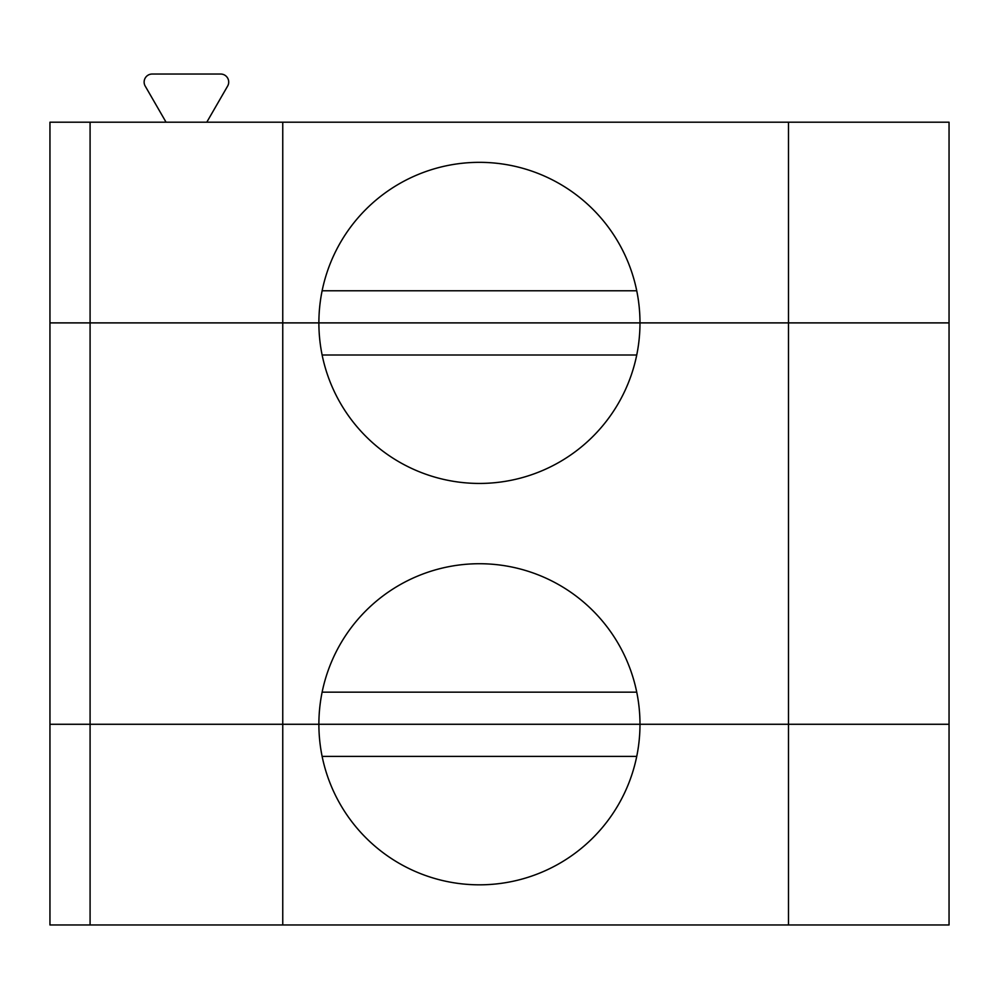 <?xml version="1.0" encoding="UTF-8"?>
<svg xmlns="http://www.w3.org/2000/svg" width="999" height="999" viewBox="0 0 999 999"><rect width="100%" height="100%" fill="white"/><g stroke="black" fill="none" stroke-linecap="round" stroke-linejoin="round"><path stroke-width="1.5" d="M636.738 290.784L322.115 290.784M90.085 122.203L49.95 122.203L49.95 322.889L282.754 322.889L282.754 724.275L788.498 724.275L788.498 924.962L282.754 924.962L282.754 724.275L49.95 724.275L49.95 322.889L90.085 322.889L90.085 122.203L949.05 122.203L949.05 322.889L282.754 322.889L282.754 122.203M206.781 122.203L227.635 86.076A8.029 8.029 0 0 0 220.679 74.038L152.16 74.038A8.029 8.029 0 0 0 145.205 86.076L166.059 122.203M788.498 924.962L949.05 924.962L949.05 724.275L788.498 724.275L949.05 724.275L949.05 322.889L639.984 322.889A160.552 160.552 0 0 0 479.433 162.338A160.552 160.552 0 0 0 318.881 322.889A160.552 160.552 0 0 0 479.433 483.441A160.552 160.552 0 0 0 639.984 322.889L90.085 322.889L90.085 724.275L49.95 724.275L49.95 924.962L90.085 924.962L90.085 724.275L318.881 724.275A160.552 160.552 0 0 1 479.433 563.723A160.552 160.552 0 0 1 639.984 724.275A160.552 160.552 0 0 1 479.433 884.827A160.552 160.552 0 0 1 318.881 724.275L788.498 724.275L788.498 122.203M636.738 692.17L322.115 692.17M636.738 355.007L322.115 355.007M636.738 756.38L322.115 756.38M90.085 924.962L282.754 924.962"/></g></svg>
